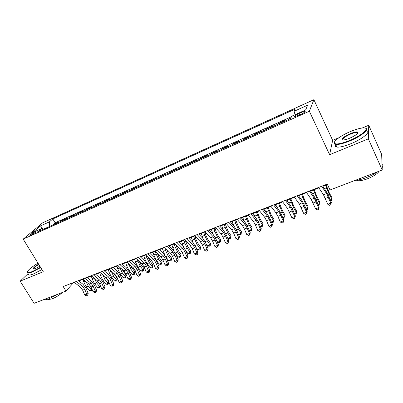 <?xml version="1.0" encoding="UTF-8"?>
<svg xmlns="http://www.w3.org/2000/svg" width="403" height="403" viewBox="0 0 403 403"><rect width="100%" height="100%" fill="white"/><g stroke="black" fill="none" stroke-linecap="round" stroke-linejoin="round"><path stroke-width="0.6" d="M31.147 235.02C34.376 233.362 35.963 232.244 35.912 231.665L34.633 232.083C31.424 233.725 29.837 234.838 29.877 235.433L31.147 235.02M313.892 99.692L42.799 222.728L23.183 239.125L309.373 111.238L313.892 99.692L332.656 140.355L329.599 154.692L368.327 138.864L368.735 125.268L362.171 128.008M338.847 137.766L332.656 140.355M368.735 125.268L381.661 154.399L382.22 170.001L368.327 138.864M290.976 117.777L289.772 118.316L290.019 118.835M284.594 121.263L285.007 120.452L277.919 123.63L278.161 124.139M272.771 126.557L273.234 125.726L266.267 128.849L266.514 129.353M261.154 131.756L261.668 130.91L254.822 133.977L255.069 134.476M249.739 136.864L250.303 136.002L243.578 139.015L243.825 139.514M238.526 141.881L239.13 141.01L232.521 143.972L232.768 144.46M227.504 146.818L228.153 145.926L221.655 148.838L221.902 149.322M216.668 151.664L217.363 150.762L210.976 153.624L211.222 154.107M206.019 156.435L206.749 155.518L200.467 158.334L200.714 158.807M195.546 161.124L196.316 160.193L190.14 162.963L190.387 163.432M185.244 165.734L186.055 164.792L179.98 167.517L180.227 167.98M175.114 170.268L175.96 169.315L169.98 171.995L170.232 172.454M165.149 174.731L166.031 173.764L160.147 176.403L160.399 176.857M155.346 179.118L156.258 178.141L150.475 180.735L150.722 181.189M145.7 183.436L146.647 182.453L140.954 185.002L141.201 185.451M136.209 187.682L137.186 186.69L131.579 189.203L131.826 189.647M126.864 191.868L127.872 190.866L122.356 193.334L122.603 193.772M117.671 195.984L118.709 194.971L113.278 197.405L113.525 197.838M108.619 200.034L109.681 199.017L104.337 201.409L104.584 201.843M99.707 204.024L100.795 202.996L95.531 205.359L95.778 205.782M90.927 207.953L92.045 206.92L86.862 209.243L87.108 209.666M82.288 211.822L83.431 210.779L78.323 213.071L78.565 213.489M73.774 215.635L74.943 214.582L69.91 216.839L70.157 217.252M65.387 219.388L66.581 218.33L61.624 220.552L61.866 220.965M382.22 170.001L330.022 189.989L327.241 184.106L63.2 286.543L65.986 291.092L73.094 283.128L74.575 282.553M301.645 112.316L298.845 113.57C295.349 115.283 293.989 116.316 294.759 116.663L300.749 114.381C304.27 112.654 305.64 111.621 304.854 111.283L301.645 112.316L302.27 113.641M43.146 229.342L41.464 228.587L37.716 231.775L290.588 118.578L291.732 116.21L305.645 109.964L307.64 105.178L294.114 111.288L295.162 109.117L52.813 218.945L49.317 221.912L49.488 226.506M41.464 228.587L32.442 232.642L40.446 225.922L49.317 221.912M289.379 119.117L289.772 118.316M291.495 116.704L55.105 222.778L53.458 224.209L53.705 224.617M57.125 223.086L58.344 222.023L53.458 224.209M60.415 221.615L61.624 220.552M68.727 217.892L69.91 216.839M77.164 214.114L78.323 213.071M85.728 210.28L86.862 209.243M94.423 206.391L95.531 205.359M103.254 202.437L104.337 201.409M112.22 198.422L113.278 197.405M121.333 194.347L122.356 193.334M130.587 190.201L131.579 189.203M139.987 185.995L140.954 185.002M149.543 181.718L150.475 180.735M159.25 177.37L160.147 176.403M169.119 172.952L169.98 171.995M179.149 168.464L179.98 167.517M189.345 163.9L190.14 162.963M199.712 159.256L200.467 158.334M210.26 154.535L210.976 153.624M220.98 149.735L221.655 148.838M231.891 144.853L232.521 143.972M242.989 139.886L243.578 139.015M254.283 134.829L254.822 133.977M265.773 129.685L266.267 128.849M277.471 124.451L277.919 123.63M28.099 273.632L20.15 281.163L34.084 303.308L65.986 291.092M20.15 281.163L43.267 271.713L23.183 239.125M329.599 154.692L309.373 111.238M78.792 280.921L82.993 279.294M87.209 277.657L91.541 275.979M95.753 274.347L100.221 272.614M104.432 270.982L109.032 269.199M113.243 267.567L117.978 265.733M122.185 264.101L127.066 262.207M131.272 260.58L136.3 258.63M140.496 257.003L145.674 254.998M149.871 253.371L155.2 251.306M159.392 249.679L164.882 247.553M169.064 245.931L174.721 243.739M178.897 242.122L184.72 239.866M188.886 238.249L194.881 235.926M199.042 234.309L205.218 231.916M209.369 230.309L215.721 227.846M219.862 226.239L226.41 223.705M230.536 222.103L237.276 219.494M241.392 217.897L248.329 215.207M252.434 213.615L259.577 210.85M263.668 209.263L271.023 206.412M275.098 204.835L282.669 201.898M286.724 200.326L294.522 197.304M298.563 195.737L306.587 192.629M310.612 191.067L318.874 187.863M322.879 186.312L327.448 184.544M72.883 282.79L73.094 283.128M295.046 114.724L294.114 111.288M55.105 222.778L52.813 218.945M304.854 111.283L305.071 111.742L305.197 111.394M40.446 225.922L43.302 229.272M321.71 186.251L326.526 193.571L330.868 203.132L331.362 202.583L328.913 196.719L326.103 191.229L322.607 185.899M318.602 187.455L323.448 194.745L327.785 204.286L330.868 203.132L330.742 204.875L329.513 205.334L327.785 204.286M331.362 202.583L330.742 204.875M326.158 185.042L329.231 192.72L331.815 197.5L331.916 199.248L329.322 194.453L325.543 185.279M330.233 199.878L331.916 199.248L331.664 200.326L330.586 200.729M349.446 140.536C362.463 135.307 371.017 127.152 363.032 127.932C359.844 128.184 355.703 129.368 350.595 131.479C340.444 135.65 331.86 142.178 334.853 143.599C337.14 144.506 342.001 143.483 349.446 140.536M365.415 128.199C370.241 128.905 361.214 136.35 349.603 141.025C343.23 143.579 338.596 144.722 335.689 144.455L334.646 144.148L334.359 142.294M349.749 138.189C347.22 139.221 345.19 139.796 343.663 139.906C339.669 140.249 344.026 136.219 350.318 133.665C354.051 132.159 356.524 131.63 357.748 132.073C358.448 133.393 355.778 135.433 349.749 138.189M357.793 133.146L357.043 132.481C355.627 132.37 353.436 132.919 350.469 134.128C344.882 136.682 342.359 138.602 342.908 139.886M382.019 164.434C383.082 165.099 383.122 166.172 382.14 167.658M377.707 171.733C374.452 173.975 370.629 175.945 366.246 177.642C361.869 179.285 358.146 180.206 355.068 180.398M379.178 171.169C377.515 173.769 373.631 176.307 367.536 178.781C362.957 180.458 359.567 181.063 357.36 180.594L356.579 180.257M366.226 130.784C371.823 131.227 362.831 138.929 350.832 143.73C344.464 146.269 339.82 147.392 336.903 147.095C335.251 146.823 334.863 145.982 335.744 144.576M37.988 263.149C30.537 267.753 27.036 270.866 27.485 272.493C28.119 272.891 29.767 272.554 32.426 271.476L40.517 267.254M40.718 267.577L32.436 271.894C30.175 272.816 28.613 273.214 27.752 273.078L27.374 272.932L27.293 272.045M39.867 266.197L35.62 268.433L33.59 269.033C32.361 268.625 34.033 266.998 38.602 264.146M38.794 264.464C35.142 266.69 33.394 268.217 33.555 269.033M57.654 294.286L49.111 298.734C46.839 299.59 45.242 299.892 44.32 299.651L44.003 299.51M62.52 292.422C59.392 295.142 55.916 297.293 52.083 298.87L48.612 299.52L48.138 299.086M41.937 269.562L33.666 273.874C31.404 274.791 29.842 275.178 28.971 275.037L28.432 274.171M309.363 191.042L314.285 198.241L318.617 207.706L319.166 207.137L316.738 201.329L313.907 195.903L310.335 190.664M306.31 192.226L311.257 199.394L315.589 208.835L318.617 207.706L318.521 209.424L317.312 209.872L315.589 208.835M319.166 207.137L318.521 209.424M297.238 195.747L302.255 202.825L306.582 212.195L307.182 211.61L304.774 205.852L301.923 200.493L298.28 195.339M294.24 196.906L299.283 203.958L303.61 213.303L306.582 212.195L306.512 213.887L305.323 214.331L303.61 213.303M307.182 211.61L306.512 213.887M285.324 200.367L290.437 207.328L294.759 216.607L295.409 216.008L293.016 210.301L290.15 205.006L286.442 199.933M282.377 201.51L287.515 208.447L291.837 217.696L294.759 216.607L294.714 218.275L293.55 218.708L291.837 217.696M295.409 216.008L294.714 218.275M273.622 204.905L278.826 211.756L280.755 215.257L283.143 220.94L283.838 220.33L281.465 214.673L278.584 209.439L274.806 204.447M270.725 206.029L275.954 212.855L277.889 216.346L280.266 222.013L283.143 220.94L283.123 222.587L281.974 223.015L280.266 222.013M283.838 220.33L283.123 222.587M314.169 189.687L317.211 197.304L319.821 202.019L319.871 203.772L317.252 199.042L313.504 189.949M318.043 204.457L319.871 203.772L319.66 204.83L318.375 205.253M302.386 194.256L305.398 201.802L308.038 206.462L308.038 208.215L305.388 203.545L301.671 194.533M306.073 208.956L308.038 208.215L307.862 209.253L306.345 209.61M298.971 196.316L298.749 195.667M290.81 198.744L293.787 206.23L296.452 210.829L296.406 212.588L293.732 207.973L290.049 199.037M294.306 213.373L296.406 212.588L296.265 213.6L294.522 213.897M287.671 201.616L287.173 200.155M279.43 203.152L282.377 210.578L285.067 215.121L284.971 216.879L282.271 212.326L278.619 203.47M282.745 217.721L284.971 216.879L284.866 217.872L283.737 218.3L282.911 218.114M276.513 206.709L275.793 204.563M262.121 209.369L267.416 216.109L269.355 219.57L271.723 225.201L272.468 224.577L270.111 218.965L267.209 213.792L263.371 208.885M259.28 210.472L264.59 217.187L266.534 220.637L268.897 226.254L271.723 225.201L271.728 226.824L270.599 227.247L268.897 226.254M272.468 224.577L271.728 226.824M268.242 207.49L271.159 214.854L273.869 219.343L273.662 222.078L272.549 222.491L271.496 222.265M271.38 221.988L273.733 221.106L271.007 216.607L267.385 207.822M265.512 211.62L264.61 208.9M273.662 222.078L273.869 219.343M250.822 213.751L256.197 220.386L258.147 223.806L260.499 229.393L261.29 228.748L258.948 223.191L256.036 218.073L252.132 213.242M248.026 214.839L253.422 221.443L255.376 224.854L257.724 230.425L260.499 229.393L260.524 230.99L259.416 231.403L257.724 230.425M261.29 228.748L260.524 230.99M257.24 211.751L260.126 219.061L262.862 223.494L262.64 226.209L261.547 226.617L260.278 226.35M260.207 226.184L262.68 225.257L259.935 220.814L256.343 212.104M254.666 216.381L253.608 213.162M262.64 226.209L262.862 223.494M239.714 218.063L245.17 224.592L247.13 227.972L249.462 233.508L250.298 232.853L247.971 227.342L245.044 222.285L241.09 217.529M236.969 219.126L242.44 225.63L244.404 229.005L246.732 234.526L249.462 233.508L249.512 235.085L248.424 235.493L246.732 234.526M250.298 232.853L249.512 235.085M246.424 215.948L249.281 223.191L252.036 227.574L251.804 230.269L250.731 230.672L249.25 230.375M249.225 230.309L251.815 229.337L249.044 224.95L245.482 216.31M243.986 221.015L242.797 217.353M251.804 230.269L252.036 227.574M228.798 222.3L234.329 228.723L236.299 232.068L238.611 237.558L239.488 236.888L237.181 231.423L234.239 226.426L230.229 221.741M226.098 223.348L231.644 229.745L233.614 233.08L235.931 238.561L238.611 237.558L238.687 239.115L237.614 239.513L235.931 238.561M239.488 236.888L238.687 239.115M235.785 220.068L238.611 227.262L241.387 231.589L241.145 234.269L240.087 234.662L238.299 234.067M238.48 234.35L241.125 233.357L238.339 229.015L235.745 223.403L234.803 220.451M233.483 225.539L232.158 221.474M241.145 234.269L241.387 231.589M218.063 226.461L223.665 232.788L225.645 236.098L227.942 241.538L228.859 240.858L226.572 235.443L223.615 230.496L219.549 225.887M215.409 227.494L221.03 233.795L223.01 237.095L225.302 242.525L227.942 241.538L228.038 243.074L226.985 243.467L225.302 242.525M228.859 240.858L228.038 243.074M225.317 224.128L228.118 231.262L230.909 235.538L230.662 238.198L229.619 238.591L228.007 238.284L227.347 237.276M228.007 238.284L230.607 237.307L227.806 233.02L225.222 227.458L224.295 224.521M223.146 229.962L221.695 225.529M230.662 238.198L230.909 235.538M207.51 230.556L213.182 236.788L215.167 240.057L217.449 245.452L218.406 244.762L216.129 239.387L213.167 234.496L209.051 229.962M204.895 231.569L210.588 237.775L212.572 241.039L214.854 246.424L217.449 245.452L217.565 246.968L216.527 247.356L214.854 246.424M218.406 244.762L217.947 246.686L217.565 246.968M215.021 228.118L216.084 231.534L217.791 235.196L220.602 239.422L220.345 242.067L219.323 242.45L217.706 242.153L216.602 240.51M217.706 242.153L220.265 241.19L217.439 236.954L214.87 231.443L213.963 228.531M212.97 234.284L211.404 229.519M220.345 242.067L220.602 239.422M197.127 234.586L202.865 240.722L204.86 243.956L207.127 249.306L208.119 248.601L205.862 243.276L202.885 238.435L198.724 233.967M194.558 235.579L200.316 241.694L202.311 244.918L204.573 250.258L207.127 249.306L207.263 250.802L206.24 251.18L204.573 250.258M208.119 248.601L207.656 250.515L207.263 250.802M204.89 232.047L205.933 235.438L207.636 239.065L210.462 243.246L210.195 245.875L209.187 246.248L207.565 245.961L206.064 243.755M207.565 245.961L210.084 245.014L207.248 240.828L204.684 235.362L203.792 232.471M202.961 238.516L201.278 233.443M210.195 245.875L210.462 243.246M186.916 238.546L192.72 244.591L194.72 247.79L196.971 253.094L197.999 252.379L195.757 247.094L192.77 242.309L188.564 237.906M184.393 239.528L190.211 245.548L192.211 248.737L194.458 254.031L196.971 253.094L197.122 254.57L196.12 254.943L194.458 254.031M197.999 252.379L197.535 254.283L197.122 254.57M194.941 235.987L195.944 239.281L197.636 242.878L200.482 247.009L200.205 249.618L199.213 249.991L197.591 249.709L195.722 247.009M197.591 249.709L200.069 248.777L197.213 244.636L194.659 239.221L193.788 236.349M193.123 242.697L191.314 237.307M200.205 249.618L200.482 247.009M185.35 240.515L187.798 246.626L190.659 250.711L190.372 253.306L189.4 253.668L187.773 253.396L185.526 250.208M187.773 253.396L190.211 252.48L187.34 248.389L184.801 243.019L183.944 240.163M183.471 246.853L181.506 241.11M190.372 253.306L190.659 250.711M175.879 244.908L178.116 250.318L180.987 254.353L180.695 256.933L179.738 257.295L178.111 257.028L175.451 253.316M178.111 257.028L180.509 256.127L177.627 252.077L175.088 246.757L174.252 243.921M174.025 251.024L171.854 244.848M180.695 256.933L180.509 256.127L180.987 254.353M176.877 242.445L182.74 248.394L184.745 251.558L186.982 256.822L188.045 256.096L185.818 250.857L182.821 246.122L178.569 241.785M174.388 243.407L180.267 249.336L182.277 252.495L184.509 257.744L186.982 256.822L187.153 258.278L186.161 258.645L184.509 257.744M188.045 256.096L187.576 257.985L187.153 258.278M166.993 246.278L172.917 252.142L174.927 255.27L177.149 260.494L178.242 259.759L176.035 254.56L173.028 249.875L168.731 245.603M164.55 247.225L170.484 253.069L172.499 256.192L174.716 261.401L177.149 260.494L177.335 261.93L176.363 262.293L174.716 261.401M178.242 259.759L177.773 261.633L177.335 261.93M157.271 250.046L163.25 255.824L165.265 258.922L167.472 264.101L168.6 263.361L166.404 258.202L163.391 253.568L159.054 249.356M154.868 250.983L160.857 256.736L162.872 259.829L165.074 264.998L167.472 264.101L167.678 265.522L166.721 265.879L165.074 264.998M168.6 263.361L168.127 265.219L167.678 265.522M166.54 249.18L168.585 253.95L171.471 257.945L171.376 259.799L171.169 260.504L170.227 260.862L168.595 260.6L165.371 256.147M168.595 260.6L170.958 259.713L168.061 255.714L165.537 250.434L164.711 247.618M164.933 255.457L162.354 248.535M171.169 260.504L170.958 259.713L171.471 257.945M147.705 253.759L153.734 259.451L155.754 262.519L157.946 267.657L159.104 266.902L156.923 261.789L153.906 257.2L149.533 253.049M145.337 254.681L151.377 260.353L153.402 263.411L155.588 268.534L157.946 267.657L158.167 269.058L157.225 269.406L155.588 268.534M159.104 266.902L158.631 268.756L158.167 269.058M157.321 253.341L159.195 257.527L162.097 261.476L161.789 264.02L160.857 264.373L159.225 264.121L156.314 260.177L153.8 254.953L152.999 252.157M159.225 264.121L161.558 263.245L158.646 259.29L156.127 254.056L155.387 251.482M161.789 264.02L161.558 263.245L162.097 261.476M138.289 257.416L144.37 263.023L146.395 266.061L148.571 271.154L149.76 270.393L147.594 265.32L144.566 260.776L140.158 256.691M135.957 258.318L142.047 263.91L144.078 266.937L146.249 272.02L148.571 271.154L148.808 272.539L147.881 272.881L146.249 272.02M149.76 270.393L149.286 272.232L148.808 272.539M148.233 257.401L149.956 261.053L152.868 264.957L152.551 267.486L151.639 267.829L150.002 267.587L147.075 263.683L144.571 258.509L143.785 255.729M150.002 267.587L152.294 266.726L149.372 262.811L146.868 257.623L146.284 255.567M152.551 267.486L152.294 266.726L152.868 264.957M129.015 261.008L135.146 266.539L137.176 269.547L139.337 274.599L140.556 273.828L138.405 268.796L135.373 264.303L130.925 260.267M126.723 261.9L132.864 267.411L134.894 270.408L137.05 275.45L139.337 274.599L139.594 275.964L138.677 276.307L137.05 275.45M140.556 273.828L140.078 275.657L139.594 275.964M139.272 261.361L140.854 264.519L143.775 268.383L143.458 270.897L142.556 271.234L140.919 270.997L137.982 267.139L135.489 262.005L134.718 259.245M140.919 270.997L143.176 270.151L140.244 266.277L137.302 259.552M143.458 270.897L143.176 270.151L143.775 268.383M119.893 264.549L126.068 270L128.104 272.977L130.25 277.994L131.494 277.214L129.358 272.216L126.32 267.768L121.842 263.794M117.631 265.426L123.817 270.861L125.852 273.823L127.998 278.831L130.25 277.994L130.517 279.339L129.615 279.677L127.998 278.831M131.494 277.214L131.015 279.027L130.517 279.339M130.466 265.26L131.892 267.935L134.824 271.758L134.496 274.257L133.61 274.589L131.972 274.357L129.025 270.539L126.542 265.451L125.781 262.706M131.972 274.357L134.199 273.526L131.252 269.693L128.446 263.446M134.496 274.257L134.199 273.526L134.824 271.758M110.906 268.035L117.127 273.41L119.162 276.357L121.293 281.334L122.572 280.543L120.447 275.587L117.404 271.184L112.89 267.265M108.684 268.902L114.91 274.257L116.951 277.193L119.076 282.16L121.293 281.334L121.58 282.664L120.693 282.997L119.076 282.16M122.572 280.543L122.089 282.347L121.58 282.664M121.807 269.093L126.003 275.083L125.671 277.566L124.794 277.894L123.162 277.672L120.2 273.894L117.726 268.841L116.981 266.116M123.162 277.672L125.348 276.846L122.396 273.058L119.711 267.254M125.671 277.566L125.348 276.846L126.003 275.083M102.06 271.471L108.321 276.77L110.362 279.682L112.477 284.624L113.782 283.828L111.671 278.911L108.624 274.549L104.08 270.685M99.868 272.317L106.14 277.602L108.18 280.508L110.296 285.435L112.477 284.624L112.78 285.939L111.903 286.261L110.296 285.435M113.782 283.828L113.298 285.616L112.78 285.939M113.308 272.876L117.318 278.357L116.976 280.826L116.114 281.148L114.477 280.931L111.51 277.193L109.047 272.186L108.316 269.476M114.477 280.931L116.638 280.12L113.671 276.372L111.102 270.977M116.976 280.826L116.638 280.12L117.318 278.357M93.345 274.851L99.647 280.075L101.692 282.961L103.793 287.863L105.123 287.062L103.027 282.181L99.974 277.863L95.4 274.05M91.189 275.687L97.501 280.896L99.546 283.772L101.642 288.664L103.793 287.863L104.105 289.163L103.249 289.485L101.642 288.664M105.123 287.062L104.639 288.84L104.105 289.163M104.961 276.609L108.513 281.284M108.75 281.828L108.412 284.039L107.561 284.357L105.924 284.145L102.946 280.448L100.493 275.481L99.778 272.786M105.924 284.145L108.049 283.344L105.077 279.637L102.609 274.624M108.412 284.039L108.049 283.344L108.704 281.722M84.766 278.181L91.103 283.334L93.148 286.19L95.239 291.057L96.589 290.246L94.509 285.405L91.456 281.128L86.857 277.37M82.64 279.002L88.987 284.14L91.033 286.991L93.118 291.848L95.239 291.057L95.566 292.341L94.715 292.654L93.118 291.848M96.589 290.246L96.105 292.014L95.566 292.341M96.791 280.307L99.576 283.843M100.297 285.52L99.969 287.203L99.133 287.515L97.496 287.314L94.509 283.652L92.065 278.725L91.36 276.05M97.496 287.314L99.591 286.523L96.609 282.856L94.237 278.201M99.969 287.203L99.591 286.523L100.146 285.183M76.313 281.46L82.686 286.543L84.736 289.374L86.811 294.2L88.186 293.384L86.116 288.578L83.058 284.342L78.434 280.634M74.217 282.271L80.6 287.339L82.65 290.16L84.721 294.981L86.811 294.2L87.149 295.47L86.313 295.782L84.721 294.981M88.186 293.384L87.698 295.142L87.149 295.47M88.821 284.004L90.715 286.326M91.965 289.163L91.652 290.321L90.826 290.628L89.189 290.432L86.197 286.81L83.759 281.919L83.099 279.375M89.189 290.432L91.254 289.656L88.262 286.024L85.99 281.717M91.652 290.321L91.254 289.656L91.718 288.578M299.494 114.946L298.845 113.57M326.526 193.571L323.448 194.745M328.41 197.243L325.332 198.407M328.113 194.916L329.322 194.453M324.737 189.143L326.657 188.403M314.285 198.241L311.257 199.394M316.179 201.868L313.156 203.011M302.255 202.825L299.283 203.958M304.164 206.412L301.192 207.535M290.437 207.328L287.515 208.447M292.356 210.875L289.44 211.978M278.826 211.756L275.954 212.855M280.755 215.257L277.889 216.346M315.937 199.54L317.252 199.042M312.506 193.853L314.597 193.047M303.978 204.084L305.388 203.545M300.497 198.472L302.744 197.611M292.225 208.547L293.732 207.973M288.699 203.016L291.092 202.094M280.674 212.935L282.271 212.326M277.103 207.485L279.647 206.502M267.416 216.109L264.59 217.187M269.355 219.57L266.534 220.637M269.325 217.247L271.007 216.607M265.708 211.867L268.393 210.834M256.197 220.386L253.422 221.443M258.147 223.806L255.376 224.854M258.162 221.484L259.935 220.814M254.59 216.149L257.326 215.096M245.17 224.592L242.44 225.63M247.13 227.972L244.404 229.005M247.19 225.655L249.044 224.95M243.755 220.32L246.445 219.287M234.329 228.723L231.644 229.745M236.299 232.068L233.614 233.08M236.405 229.75L238.339 229.015M233.1 224.426L235.745 223.403M223.665 232.788L221.03 233.795M225.645 236.098L223.01 237.095M225.791 233.78L227.806 233.02M222.617 228.461L225.222 227.458M213.182 236.788L210.588 237.775M215.167 240.057L212.572 241.039M215.358 237.745L217.439 236.954M212.305 232.43L214.87 231.443M202.865 240.722L200.316 241.694M204.86 243.956L202.311 244.918M205.092 241.644L207.248 240.828M202.165 236.334L204.684 235.362M192.72 244.591L190.211 245.548M194.72 247.79L192.211 248.737M194.992 245.482L197.213 244.636M192.181 240.178L194.659 239.221M185.053 249.261L187.34 248.389M182.358 243.961L184.801 243.019M175.27 252.973L177.627 252.077M172.686 247.684L175.088 246.757M182.74 248.394L180.267 249.336M184.745 251.558L182.277 252.495M172.917 252.142L170.484 253.069M174.927 255.27L172.499 256.192M163.25 255.824L160.857 256.736M165.265 258.922L162.872 259.829M165.693 256.61L168.061 255.714M163.17 251.346L165.537 250.434M153.734 259.451L151.377 260.353M155.754 262.519L153.402 263.411M156.314 260.177L158.646 259.29M153.8 254.953L156.127 254.056M144.37 263.023L142.047 263.91M146.395 266.061L144.078 266.937M147.075 263.683L149.372 262.811M144.571 258.509L146.868 257.623M135.146 266.539L132.864 267.411M137.176 269.547L134.894 270.408M137.982 267.139L140.244 266.277M135.489 262.005L137.745 261.134M126.068 270L123.817 270.861M128.104 272.977L125.852 273.823M129.025 270.539L131.252 269.693M126.542 265.451L128.764 264.595M117.127 273.41L114.91 274.257M119.162 276.357L116.951 277.193M120.2 273.894L122.396 273.058M117.726 268.841L119.918 268M108.321 276.77L106.14 277.602M110.362 279.682L108.18 280.508M111.51 277.193L113.671 276.372M109.047 272.186L111.203 271.355M99.647 280.075L97.501 280.896M101.692 282.961L99.546 283.772M102.946 280.448L105.077 279.637M100.493 275.481L102.619 274.66M91.103 283.334L88.987 284.14M93.148 286.19L91.033 286.991M94.509 283.652L96.609 282.856M92.065 278.725L93.975 277.989M82.686 286.543L80.6 287.339M84.736 289.374L82.65 290.16M86.197 286.81L88.262 286.024M83.759 281.919L85.441 281.274M336.903 147.095L335.689 144.455M357.043 132.481L357.506 133.509M357.164 180.176L357.36 180.594M357.532 132.627L357.748 132.073M334.853 143.599L334.646 144.148M28.971 275.037L27.752 273.078M48.305 299.026L48.612 299.52M27.485 272.493L27.374 272.932"/></g></svg>
